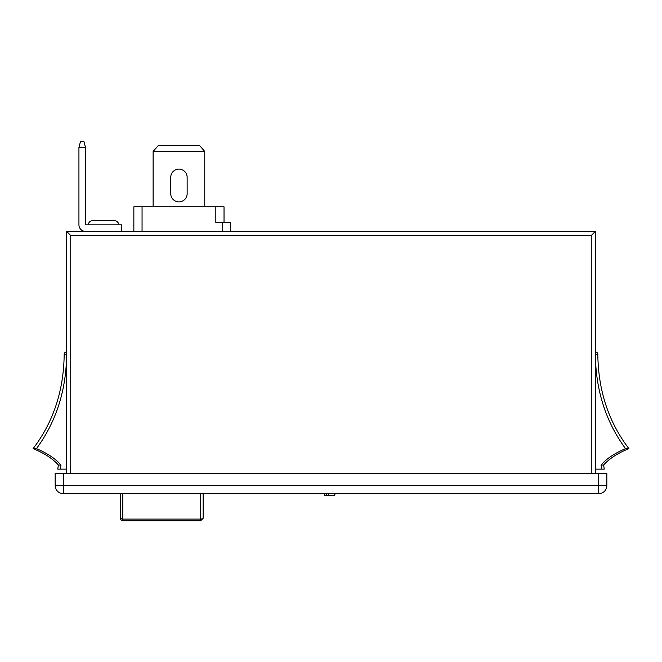 <?xml version="1.0" encoding="UTF-8"?>
<svg xmlns="http://www.w3.org/2000/svg" width="662" height="662" viewBox="0 0 662 662"><rect width="100%" height="100%" fill="white"/><g stroke="black" fill="none" stroke-linecap="round" stroke-linejoin="round"><path stroke-width="0.99" d="M118.688 224.848A4.096 4.096 0 0 0 114.592 220.744L92.465 220.744A4.096 4.096 0 0 0 88.36 224.848M187.139 193.693A8.201 8.201 0 0 1 178.939 201.893A8.201 8.201 0 0 1 170.746 193.693L170.746 177.3A8.201 8.201 0 0 1 178.939 169.108A8.201 8.201 0 0 1 187.139 177.3L187.139 193.693A8.201 8.201 0 0 1 178.939 201.893A8.201 8.201 0 0 1 170.746 193.693M170.746 177.3A8.201 8.201 0 0 1 178.939 169.108A8.201 8.201 0 0 1 187.139 177.3M122.793 493.711L122.793 520.762A2.458 2.458 0 0 1 120.335 518.305L120.335 493.711M66.639 473.222L66.639 231.402L595.361 231.402L595.361 473.222M628.9 448.629L625.532 448.629C605.821 421.777 595.759 390.348 595.361 354.36L597.819 354.36C598.258 390.621 608.618 422.042 628.9 448.629C617.414 453.371 608.99 458.832 603.645 465.022L604.224 469.126L595.361 469.126M625.532 448.629C614.394 453.412 606.235 458.882 601.055 465.022L601.617 469.126M598.638 473.222L606.839 473.222L606.839 485.519L598.638 485.519L598.638 473.222L63.362 473.222L63.362 485.519L598.638 485.519L598.638 493.711L63.362 493.711A8.201 8.201 0 0 1 55.161 485.519L55.161 473.222L63.362 473.222M133.856 231.402L133.856 206.809L215.829 206.809L215.829 222.391L230.583 222.391L230.583 231.402M85.497 147.386L83.851 141.238L80.574 141.238L78.935 147.386L85.497 147.386L85.497 224.848L121.56 224.848L121.56 231.402M598.638 493.711A8.201 8.201 0 0 0 606.839 485.519A8.201 8.201 0 0 1 598.638 493.711M324.388 493.711L324.388 495.358L334.782 495.358L334.782 493.711M326.523 495.358L326.523 493.711M334.782 495.358L335.046 493.711M203.126 493.711L203.126 518.305L203.126 493.711M78.935 147.386L78.935 224.848A6.554 6.554 0 0 0 85.497 231.402M215.829 206.809L224.029 206.809L224.029 222.391M204.765 151.482L153.121 151.482L158.45 145.334L199.436 145.334L204.765 151.482L204.765 206.809M153.121 151.482L153.121 206.809M591.265 473.222L591.265 235.507L595.361 231.402M591.265 235.507L70.735 235.507L66.639 231.402M597.819 354.36A2.458 2.458 0 0 0 595.361 351.903M603.645 465.022L601.055 465.022M66.639 351.903A2.458 2.458 0 0 0 64.181 354.36L66.639 354.36C66.241 390.348 56.179 421.777 36.468 448.629C47.606 453.412 55.765 458.882 60.945 465.022L60.383 469.126L57.776 469.126L58.355 465.022L60.945 465.022M64.181 354.36C63.742 390.621 53.382 422.042 33.1 448.629C44.586 453.371 53.01 458.832 58.355 465.022M66.639 469.126L60.383 469.126M33.1 448.629L36.468 448.629M63.362 493.711A8.201 8.201 0 0 1 55.161 485.519L63.362 485.519L63.362 493.711M122.793 520.762L200.66 520.762L200.66 493.711M120.335 517.634A2.458 1.456 180 0 0 122.793 519.091L200.66 519.091A2.458 1.456 0 0 0 203.126 517.634M70.735 235.507L70.735 473.222M328.658 495.358L328.658 493.711M222.391 222.391L222.391 231.402M142.057 206.809L142.057 231.402M200.66 520.762L203.126 518.305"/></g></svg>
